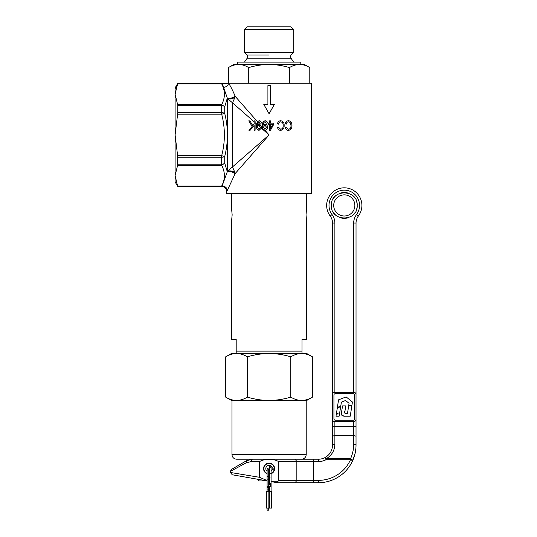 <?xml version="1.0" encoding="UTF-8"?>
<svg xmlns="http://www.w3.org/2000/svg" width="537" height="537" viewBox="0 0 537 537"><rect width="100%" height="100%" fill="white"/><g stroke="black" fill="none" stroke-linecap="round" stroke-linejoin="round"><path stroke-width="0.81" d="M267.641 486.146A0.826 0.826 0 0 0 267.909 487.75A0.826 0.826 0 0 0 268.675 487.24M267.909 470.123A0.826 0.826 0 0 1 267.09 469.304A0.826 0.826 0 0 1 267.909 468.479L268.735 469.304L267.909 470.123A0.826 0.826 0 0 1 267.09 469.304L267.09 476.353L268.735 476.353L268.735 469.304L267.909 470.123M267.09 476.353L267.09 486.925L267.909 487.75L268.493 487.509L268.675 486.609L267.909 486.106A0.826 0.826 0 0 0 267.09 486.925L268.07 487.73L268.675 487.24L268.594 486.468L267.285 486.394L267.614 487.69M270.265 483.3L271.084 484.126L270.265 483.3L271.084 484.126L270.299 483.307L269.44 484.126L270.265 483.3L271.084 484.126L270.265 484.951A0.826 0.826 0 0 1 269.44 484.126A0.826 0.826 0 0 1 270.265 483.3A0.826 0.826 0 0 1 271.084 484.126L271.084 466.505L270.265 467.324L271.084 466.505L270.265 465.68A0.826 0.826 0 0 0 269.44 466.505A0.826 0.826 0 0 0 270.265 467.324L271.084 466.505L270.265 465.68A0.826 0.826 0 0 0 269.44 466.505L269.44 473.553L270.265 473.553C271.326 473.553 271.326 473.553 270.265 473.553M271.084 491.644L271.084 484.126A0.826 0.826 0 0 1 270.574 484.884M268.735 508.096L268.735 510.15L267.09 510.15L267.09 508.096M267.09 479.877L268.735 479.877L268.735 476.353M271.084 486.475L269.44 486.475L269.44 491.644M270.265 484.951L269.44 484.126L270.265 484.951L271.084 484.126L271.084 481.615L277.314 482.716L271.084 481.615M267.909 468.479L268.735 469.304L267.909 468.479M177.619 114.186L175.096 134.941L177.619 155.696L221.68 155.696C225.265 141.956 225.265 128.121 221.68 114.186L177.619 114.186L177.807 112.669L221.68 112.669A3.524 1.517 0 0 1 224.735 113.428C226.5 120.563 227.406 127.732 227.446 134.941L227.446 171.337L269.091 134.941L261.371 128.168L259.062 130.363C257.028 129.652 256.156 128.135 256.451 125.812L256.558 123.94L255.109 122.671L255.109 130.243L254.135 130.243L254.135 125.557L250.148 130.243L248.906 130.243L252.148 126.43L248.765 120.845L249.886 120.845L252.806 125.658L254.135 124.101L254.135 121.812L232.534 102.842L234.998 97.278C232.172 99.009 229.655 99.432 227.446 98.546L227.346 98.231C229.755 98.855 232.373 98.217 235.186 96.331L257.398 121.63L259.183 120.718C260.499 120.872 261.217 121.644 261.338 123.04L260.358 123.161L259.096 121.698L257.995 122.308L262.539 127.484L262.432 125.812C262.096 123.228 263.002 121.537 265.164 120.718C266.493 120.879 267.211 121.651 267.319 123.04L266.339 123.161L265.077 121.698C263.727 122.295 263.143 123.429 263.318 125.101L265.13 124.141C266.714 124.47 267.48 125.497 267.439 127.202C267.493 128.954 266.708 130.008 265.07 130.363L269.091 134.941L235.186 173.558L226.976 191.145C226.607 188.172 224.929 186.614 221.942 186.473L227.446 171.337C229.655 170.451 232.172 170.873 234.998 172.612L232.534 167.041L232.534 102.842L227.446 98.546L227.446 134.941C227.406 142.151 226.5 149.326 224.735 156.455A3.524 1.517 180 0 1 221.68 157.213L221.68 164.208A3.524 1.994 0 0 0 224.735 163.208L227.312 171.766C229.722 171.135 232.34 171.773 235.152 173.666M291 125.604C291.114 123.436 290.282 122.174 288.503 121.818C287.235 121.933 286.476 122.705 286.241 124.141L285.261 123.893C285.63 121.933 286.698 120.872 288.47 120.718C290.853 121.087 292.027 122.718 291.974 125.604C291.987 128.424 290.786 130.014 288.382 130.363C286.785 130.256 285.785 129.316 285.382 127.558L286.362 127.309L288.423 129.263C290.215 128.981 291.067 127.766 291 125.604L290.483 123.033L289.644 122.127M283.187 125.604C283.348 123.51 282.516 122.248 280.69 121.818C279.381 121.973 278.622 122.745 278.428 124.141L277.448 123.893C277.763 121.986 278.831 120.926 280.656 120.718C283.1 121.174 284.274 122.805 284.16 125.604C284.241 128.336 283.039 129.92 280.569 130.363C278.925 130.209 277.924 129.269 277.569 127.558L278.549 127.309L280.609 129.263C282.442 128.914 283.301 127.699 283.187 125.604M227.346 98.231L223.58 87.336C226.285 87.028 227.97 85.665 228.634 83.248L311.386 83.248L311.386 193.689L226.789 193.689L226.789 191.326C226.473 188.366 224.828 186.802 221.855 186.634L177.807 186.48L177.619 186.017L221.68 186.017C225.265 179.15 225.265 172.236 221.68 165.268L177.619 165.268L175.096 175.639L177.619 186.017M269.091 85.598L270.265 85.598L270.265 104.393L274.373 104.393L269.091 113.79L263.801 104.393L267.909 104.393L267.909 85.598L269.091 85.598M269.091 123.161L269.514 123.161L269.514 120.845L270.494 120.845L270.494 123.161L273.789 123.161L273.789 124.262L270.433 130.363L269.514 130.363L269.514 124.262L268.413 124.262L268.413 123.161L269.091 123.161M223.58 87.336L222.446 83.846L228.634 83.248C230.628 86.309 232.796 90.632 235.152 96.217L234.998 97.278M175.774 88.961L177.619 83.866L175.096 94.244L177.619 104.621L221.68 104.621C225.265 97.747 225.265 90.834 221.68 83.866L226.218 83.248M222.472 83.497L222.472 83.497A3.524 3.511 0 0 0 221.68 83.403L177.807 83.403L221.68 83.248L221.68 83.866L177.619 83.866L177.807 83.403M257.398 121.63L256.451 125.812M255.109 120.845L255.109 122.671L255.109 120.845L254.135 120.845L254.135 121.812M259.66 124.201L257.351 124.631L257.995 122.308M262.539 127.484C262.68 129.102 263.513 130.061 265.043 130.363L265.07 130.363M261.371 128.168L261.338 126.114M257.351 124.631L257.337 125.336L257.639 124.886M227.352 190.158C226.789 187.588 225.05 186.218 222.123 186.05L221.68 186.48A3.524 3.511 180 0 0 221.942 186.473L221.942 186.473M234.998 172.612L235.186 173.558C232.373 171.665 229.755 171.035 227.346 171.652M177.807 112.669L177.807 105.675L221.68 105.675L221.68 114.186L224.735 113.428L224.735 106.675A3.524 1.994 180 0 0 221.68 105.675L221.68 104.621L224.735 106.675L227.312 98.123C229.722 98.748 232.34 98.117 235.152 96.217M177.619 165.268L177.619 155.696M177.807 83.248L175.096 87.947L175.096 181.936L177.807 186.48M177.807 157.213L221.68 157.213L221.68 155.696L224.735 156.455L224.735 163.208L221.68 165.268L221.68 164.208L177.807 164.208M177.807 105.675L177.619 104.621M286.241 124.141C286.476 122.705 287.228 121.933 288.503 121.818M285.382 127.558C285.778 129.31 286.778 130.249 288.382 130.363M288.423 129.263L286.362 127.309M278.428 124.141L279.468 122.201M280.569 130.363L282.402 129.813M280.609 129.263L279.086 128.511M272.823 124.262L270.494 124.262L270.494 128.511L272.823 124.262M270.494 128.511L270.494 124.262M262.862 122.604L262.432 125.812M264.916 125.114L263.412 127.229L264.895 129.39L266.466 127.135L264.916 125.114M258.935 125.114L260.472 127.376L258.176 125.363L258.935 125.114M258.176 125.363L257.431 127.229L258.915 129.39L260.472 127.376M254.135 124.101L252.806 125.658L249.886 120.845M248.765 120.845L249.43 121.939M251.323 125.067L252.148 126.43L248.906 130.243M250.148 130.243L254.135 125.557M293.712 52.311L290.973 55.049L290.504 56.62L290.973 58.191L247.201 58.191L247.671 56.62L247.201 55.049L244.463 52.311L293.712 52.311L293.712 29.589L244.463 29.589L244.463 52.311M293.712 29.589L290.973 26.85L247.201 26.85L244.463 29.589M269.091 55.049L247.201 55.049L269.091 55.049M300.807 64.447L300.807 62.097L237.367 62.097L237.367 64.447M309.789 83.248L309.789 67.595C306.466 65.581 303.076 64.527 299.612 64.447L299.612 64.447C296.142 64.534 292.752 65.581 289.436 67.595C282.851 65.588 276.065 64.541 269.091 64.447C262.197 64.527 255.411 65.574 248.738 67.595C245.416 65.581 242.026 64.527 238.562 64.447C235.092 64.534 231.702 65.581 228.386 67.595L228.386 83.248M289.436 83.248L289.436 67.595M248.738 83.248L248.738 67.595M309.789 67.595L304.338 64.447L233.843 64.447L228.386 67.595M236.193 353.474L236.193 339.377L231.487 339.377L231.487 221.882L232.159 214.834L231.487 207.785L231.487 193.689M236.193 351.124L301.982 351.124L301.982 353.474M306.687 193.689L306.687 207.785L306.016 214.834L306.687 221.882L306.687 339.377L301.982 339.377L301.982 351.124M312.5 356.837L306.687 353.474L231.487 353.474L225.674 356.837C229.218 354.682 232.836 353.561 236.528 353.474C240.227 353.568 243.845 354.688 247.382 356.837C254.498 354.682 261.734 353.561 269.091 353.474C276.535 353.574 283.771 354.695 290.792 356.837C294.336 354.682 297.954 353.561 301.646 353.474C305.345 353.568 308.963 354.688 312.5 356.837L312.5 397.112C308.963 399.26 305.345 400.38 301.646 400.474L306.687 400.474L312.5 397.112M249.141 459.638L252.262 459.216L246.389 460.793L252.262 459.216L295.162 459.216L236.663 459.216C233.803 458.94 232.239 457.37 231.957 454.517L306.218 454.517C305.936 457.37 304.372 458.94 301.512 459.216M306.218 454.517L306.218 400.474L301.646 400.474C297.954 400.387 294.336 399.266 290.792 397.112L290.792 356.837M225.674 397.112C229.218 399.266 232.836 400.387 236.528 400.474L231.487 400.474L225.674 397.112L225.674 356.837M247.382 397.112C254.498 399.266 261.734 400.387 269.091 400.474L236.528 400.474C240.227 400.38 243.845 399.26 247.382 397.112L247.382 356.837M301.646 400.474L269.091 400.474C276.535 400.374 283.771 399.253 290.792 397.112M236.528 400.474L231.957 400.474L231.957 454.517M268.856 508.096L266.5 508.096L266.5 491.644L268.856 491.644L268.856 508.096L271.675 508.096L271.675 491.644L269.326 491.644L269.326 508.096M268.856 491.644L269.326 491.644M344.868 413.175L347.473 413.503L348.674 405.891L351.856 405.891L350.231 416.215L345.345 416.215C342.19 416.363 340.941 414.906 341.606 411.832L342.546 405.891L345.707 405.891L344.741 412.765M344.908 410.859C344.324 412.53 344.774 413.416 346.264 413.51M344.432 416.195L341.908 415.343M351.91 405.361L352.44 402.025L346.137 396.917L338.565 399.823L337.33 407.603L340.834 405.75L341.384 402.106L345.566 400.501L349.057 403.321L348.735 405.361L351.91 405.361M338.565 399.823L337.33 407.603M336.202 414.886L335.981 416.215L339.122 416.215L340.713 406.462L337.263 408.295L336.417 413.497L338.048 413.497L336.202 414.886M332.531 394.594A2.349 2.349 0 0 1 334.88 392.245L353.682 392.245A2.349 2.349 0 0 1 356.031 394.594L356.031 419.269A2.349 2.349 0 0 1 353.682 421.619L334.88 421.619A2.349 2.349 0 0 1 332.531 419.269L332.531 223.063A11.747 11.747 0 0 0 330.181 216.008A17.627 17.627 0 0 1 344.284 187.816A17.627 17.627 0 0 1 358.38 216.008A11.747 11.747 0 0 0 356.031 223.063L356.031 394.594M332.531 436.259L334.88 435.359L332.531 436.259L332.531 445.119L332.531 419.269M333.94 418.8L333.94 395.064A1.41 1.41 0 0 1 335.35 393.655L353.212 393.655A1.41 1.41 0 0 1 354.621 395.064L354.621 418.8A1.41 1.41 0 0 1 353.212 420.209L335.35 420.209A1.41 1.41 0 0 1 333.94 418.8M356.031 419.269L356.031 445.119L356.031 436.259L353.682 435.359L356.031 436.259M267.09 473.768A5.524 5.524 0 0 1 269.091 463.095A5.524 5.524 0 0 1 271.084 473.768M267.09 480.944L259.103 480.944L257.357 479.199L244.885 476.997L258.928 479.474M230.313 471.426L231.487 469.392L246.389 460.793L241.328 463.713L246.389 460.793L246.174 462.827L230.313 471.426L230.313 472.459L232.259 474.768L244.885 476.997M333.705 205.436A10.572 10.572 0 0 0 344.284 216.008A10.572 10.572 0 0 0 354.856 205.436A10.572 10.572 0 0 0 344.284 194.864A10.572 10.572 0 0 0 333.705 205.436A10.572 10.572 0 0 1 344.284 194.864A10.572 10.572 0 0 1 354.856 205.436M353.682 444.213L353.682 435.359L334.88 435.359L334.88 444.213C334.625 450.691 331.685 455.551 326.073 458.786L326.073 459.685L324.979 457.605C329.792 454.832 332.309 450.671 332.531 445.119C332.309 450.671 329.792 454.832 324.979 457.605L326.073 458.786L350.527 458.786C352.614 454.154 353.668 449.294 353.682 444.213A2.349 0.906 0 0 1 356.031 445.119C356.018 450.536 354.897 455.718 352.668 460.659L350.527 459.685L326.073 459.685A16.446 16.446 0 0 1 318.434 461.565L296.847 461.565L296.847 480.367L318.434 480.367A35.247 35.247 0 0 0 350.527 459.685L350.527 458.786L352.118 459.685L352.668 460.659A37.597 37.597 0 0 1 318.434 482.716L277.32 482.716L278.562 480.367L296.847 480.367L295.162 482.716M267.09 480.575L259.613 477.312L230.313 472.459L259.613 477.312L259.613 461.565C264.667 458.551 273.474 458.538 278.562 461.565L296.847 461.565L295.162 459.216L318.434 459.216A14.096 14.096 0 0 0 324.979 457.605A14.096 14.096 0 0 1 318.434 459.216L318.434 461.565M284.362 459.216L293.638 459.216M280.26 459.216L293.638 459.216L280.26 459.216M259.613 461.565L251.175 461.565L252.262 459.216L249.497 459.544M251.175 461.565L246.174 462.827M271.084 481.253L277.965 481.172M278.562 461.565L278.562 480.367M269.44 474.131A5.524 5.524 0 0 1 268.735 474.131M268.735 481.206L269.44 481.327L268.735 481.206L268.735 484.669L269.44 483.824M267.09 480.91L232.259 474.768M318.434 480.367L318.434 482.716A37.597 37.597 0 0 0 352.668 460.659L355.179 453.067L355.897 448.308M353.682 392.245L353.682 223.063C353.708 219.935 354.648 217.116 356.501 214.599A15.271 15.271 0 0 0 344.284 190.165A15.271 15.271 0 0 0 332.061 214.599L330.181 216.008A11.747 11.747 0 0 1 332.531 223.063L334.88 223.063L334.88 392.245M334.88 444.213A2.349 0.906 180 0 0 332.531 445.119M273.87 467.989L274.024 469.19M273.695 470.962L272.574 472.681L271.084 473.708M267.09 473.708L265.593 472.681L264.479 470.962M271.084 471.231A3.289 3.289 0 0 0 272.346 469.049L274.212 469.291A5.169 5.169 0 0 1 271.084 473.386M267.09 473.386A5.169 5.169 0 0 1 268.748 463.458A5.169 5.169 0 0 1 274.212 467.942L272.346 468.19A3.289 3.289 0 0 0 268.869 465.337A3.289 3.289 0 0 0 267.09 471.231M268.735 469.304L268.735 471.889A3.289 3.289 0 0 0 269.44 471.889M268.735 474.117L268.735 473.775A5.169 5.169 0 0 0 269.44 473.775M268.735 479.877L268.735 489.274L267.909 489.274C266.849 489.274 266.849 489.274 267.909 489.274M270.265 477.078C271.326 477.078 271.326 477.078 270.265 477.078L269.44 477.078L269.44 484.126M271.084 466.505L270.265 465.68M332.061 214.599C333.92 217.116 334.86 219.935 334.88 223.063M357.206 205.436C358.004 222.11 330.557 222.11 331.356 205.436C330.557 188.762 358.004 188.762 357.206 205.436M334.88 421.619L334.88 426.318L332.531 426.318M353.682 223.063L356.031 223.063M357.145 204.167A12.922 12.922 0 0 0 356.649 201.69M355.024 198.254A12.922 12.922 0 0 0 351.466 194.696M348.03 193.065A12.922 12.922 0 0 0 340.539 193.065M337.095 194.696A12.922 12.922 0 0 0 335.148 196.294M335.135 196.3A12.922 12.922 0 0 0 333.537 198.254M331.913 201.69A12.922 12.922 0 0 0 331.423 204.167M331.423 206.711A12.922 12.922 0 0 0 331.913 209.182M333.537 212.625A12.922 12.922 0 0 0 335.135 214.572M335.148 214.578A12.922 12.922 0 0 0 337.095 216.176M340.539 217.807A12.922 12.922 0 0 0 348.03 217.807M351.466 216.176A12.922 12.922 0 0 0 355.024 212.625M356.649 209.182A12.922 12.922 0 0 0 357.145 206.711M334.699 220.794A14.096 14.096 0 0 0 333.759 217.552M333.752 217.532A14.096 14.096 0 0 0 332.712 215.538M355.856 215.538A14.096 14.096 0 0 0 354.809 217.532M354.803 217.552A14.096 14.096 0 0 0 353.863 220.794M326.657 205.436A17.627 17.627 0 0 1 344.284 187.816A17.627 17.627 0 0 1 358.38 216.008L356.501 214.599M313.675 459.216L313.675 482.716M318.434 482.716A37.597 37.597 0 0 0 352.668 460.659M353.682 435.359L353.682 426.318L356.031 426.318M353.682 421.619L353.682 426.318L334.88 426.318L334.88 435.359M267.09 486.925L267.09 491.644M269.44 477.078L269.44 473.553M270.265 485.408L268.54 487.455M268.735 489.274L268.735 491.644M221.68 83.248L224.761 83.248M177.807 186.641L221.68 186.641M290.973 58.191L293.712 62.097M247.201 58.191L244.463 62.097"/></g></svg>
